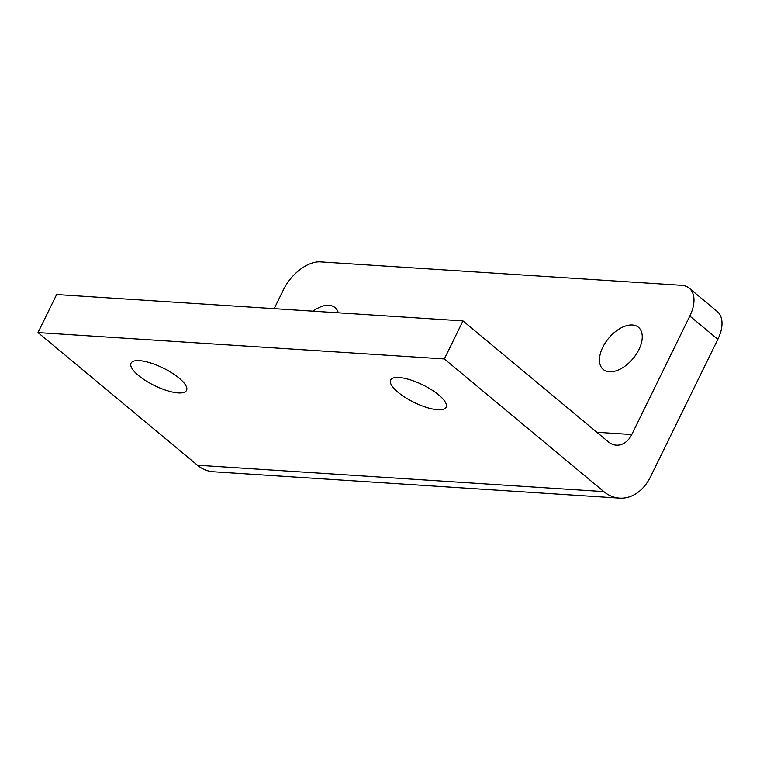 <?xml version="1.0" encoding="UTF-8"?>
<svg xmlns="http://www.w3.org/2000/svg" width="760" height="760" viewBox="0 0 760 760"><rect width="100%" height="100%" fill="white"/><g stroke="black" fill="none" stroke-linecap="round" stroke-linejoin="round"><path stroke-width="1.14" d="M602.803 347.225A27.474 15.874 -50.2 0 0 603.297 369.522A27.474 15.874 -50.2 0 0 638.922 349.572A27.474 15.874 -50.2 0 0 638.438 327.275A27.474 15.874 -50.2 0 0 602.803 347.225M438.71 394.934A30.913 9.775 26.1 0 1 446.148 407.217A30.913 9.775 26.1 0 1 426.806 407.512A30.913 9.775 26.1 0 1 398.069 392.302A30.913 9.775 26.1 0 1 390.63 380.019A30.913 9.775 26.1 0 1 409.972 379.734A30.913 9.775 26.1 0 1 438.71 394.934M179.094 378.1A30.913 9.775 26.1 0 1 186.542 390.374A30.913 9.775 26.1 0 1 167.191 390.668A30.913 9.775 26.1 0 1 138.463 375.459A30.913 9.775 26.1 0 1 131.024 363.185A30.913 9.775 26.1 0 1 150.366 362.89A30.913 9.775 26.1 0 1 179.094 378.1M689.206 288.173L717.231 311.476A34.342 19.846 129.8 0 1 717.839 339.349L650.475 476.862A44.65 33.592 93.7 0 1 619.561 498.113A44.65 33.592 93.7 0 1 603.82 491.596L444.344 358.948L462.973 320.91L608.447 441.902A22.325 16.796 -86.3 0 0 616.322 445.16A22.325 16.796 -86.3 0 0 631.769 434.539L689.823 316.046A34.342 19.846 -50.2 0 0 689.206 288.173A34.342 19.846 -50.2 0 0 681.577 285.323L320.387 261.887A34.342 19.846 -50.2 0 0 283.48 289.683L274.18 308.665M619.561 498.113L213.218 471.751A44.65 33.592 -86.3 0 1 197.476 465.234L38 332.585L444.344 358.948M38 332.585L56.63 294.548L462.973 320.91M338.295 312.816A27.474 15.874 -50.2 0 0 335.036 307.591A27.474 15.874 -50.2 0 0 313.015 311.182M197.476 465.234L603.82 491.596M596.866 432.278L631.769 434.539M717.839 339.349L689.823 316.046"/></g></svg>
